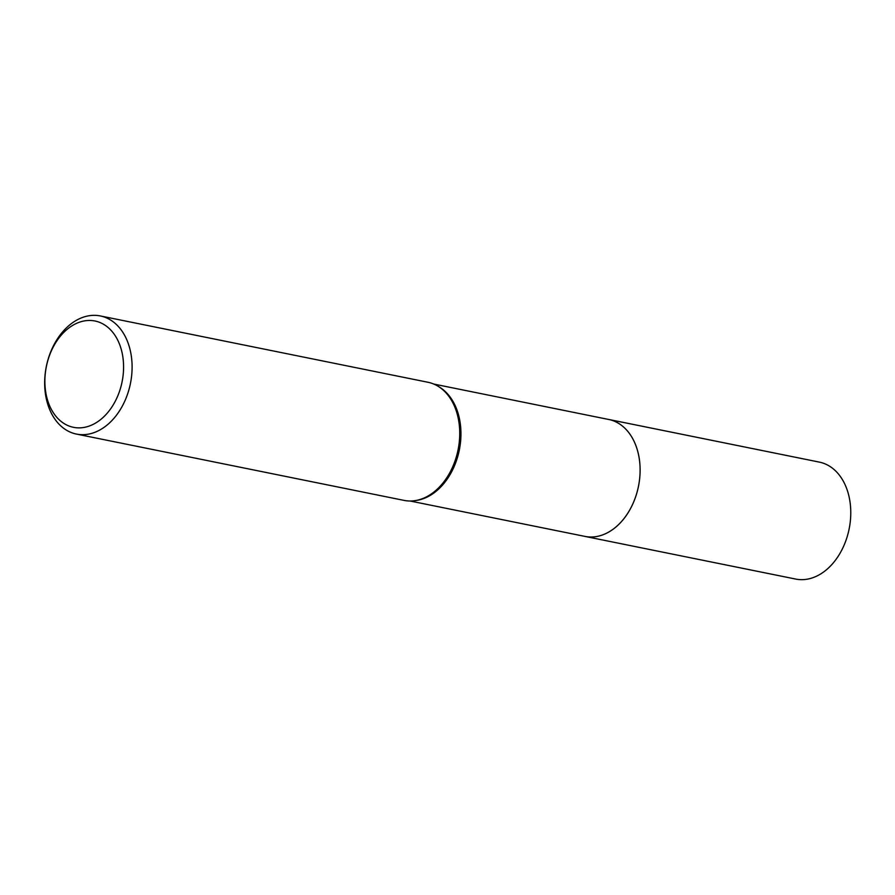 <?xml version="1.0" encoding="UTF-8"?>
<svg xmlns="http://www.w3.org/2000/svg" width="895" height="895" viewBox="0 0 895 895"><rect width="100%" height="100%" fill="white"/><g stroke="black" fill="none" stroke-linecap="round" stroke-linejoin="round"><path stroke-width="1.34" d="M607.828 419.296A59.674 42.49 101.4 0 1 608.667 419.453A59.663 42.479 101.4 0 1 640.014 466.261A59.663 42.479 101.4 0 1 613.959 528.576A59.663 42.479 101.4 0 1 584.983 536.407L410.1 501.01M608.074 419.341A59.663 42.479 101.4 0 1 640.003 465.847A59.663 42.479 101.4 0 1 613.97 528.587A59.663 42.479 101.4 0 1 584.401 536.295M100.341 315.946L427.967 382.266A60.267 42.904 101.4 0 1 438.237 386.36L439.68 387.244A59.663 42.479 101.4 0 1 460.869 437.487A59.663 42.479 101.4 0 1 434.813 492.306A59.663 42.479 101.4 0 1 416.768 500.372L415.101 500.629A60.267 42.904 101.4 0 1 404.048 500.394L76.422 434.075A60.267 42.904 101.4 0 1 44.75 386.797A60.267 42.904 101.4 0 1 71.063 323.856A60.267 42.904 101.4 0 1 100.341 315.946A60.267 42.904 101.4 0 1 132.012 363.213A60.267 42.904 101.4 0 1 105.688 426.154A60.267 42.904 101.4 0 1 76.422 434.075M438.237 386.36A60.267 42.904 101.4 0 1 459.65 437.107A60.267 42.904 101.4 0 1 433.325 492.485A60.267 42.904 101.4 0 1 415.101 500.629M68.646 328.129A54.237 38.619 101.4 0 1 120.366 346.51A54.237 38.619 101.4 0 1 99.815 420.202A54.237 38.619 101.4 0 1 48.095 401.821A54.237 38.619 101.4 0 1 68.646 328.129M584.994 536.418A59.674 42.49 101.4 0 0 629.364 510.642A59.674 42.49 101.4 0 0 636.58 447.5A59.674 42.49 101.4 0 0 608.667 419.453L819.339 462.111A59.663 42.479 101.4 0 1 847.241 490.158A59.663 42.479 101.4 0 1 840.025 553.278A59.663 42.479 101.4 0 1 795.655 579.054L584.994 536.418A59.674 42.49 101.4 0 1 584.155 536.239M608.656 419.464L433.784 384.056"/></g></svg>
